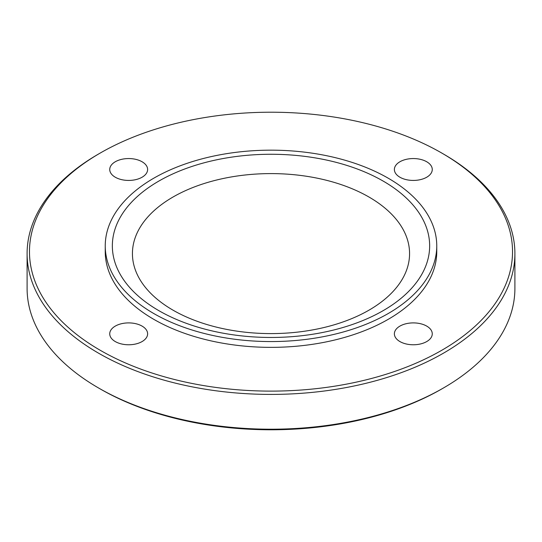 <?xml version="1.0" encoding="UTF-8"?>
<svg xmlns="http://www.w3.org/2000/svg" width="542" height="542" viewBox="0 0 542 542"><rect width="100%" height="100%" fill="white"/><g stroke="black" fill="none" stroke-linecap="round" stroke-linejoin="round"><path stroke-width="0.81" d="M399.928 161.76A18.943 10.935 0 0 0 394.38 169.497A18.943 10.935 0 0 0 406.073 179.598A18.943 10.935 0 0 0 426.717 177.227A18.943 10.935 0 0 0 432.265 169.497A18.943 10.935 0 0 0 420.572 159.389A18.943 10.935 0 0 0 399.928 161.76M115.283 177.227A18.943 10.935 0 0 0 135.927 179.598A18.943 10.935 0 0 0 147.62 169.497A18.943 10.935 0 0 0 142.072 161.76A18.943 10.935 0 0 0 121.428 159.389A18.943 10.935 0 0 0 109.735 169.497A18.943 10.935 0 0 0 115.283 177.227M142.072 341.568A18.943 10.935 0 0 0 147.62 333.838A18.943 10.935 0 0 0 135.927 323.73A18.943 10.935 0 0 0 115.283 326.101A18.943 10.935 0 0 0 109.735 333.838A18.943 10.935 0 0 0 121.428 343.94A18.943 10.935 0 0 0 142.072 341.568M426.717 326.101A18.943 10.935 0 0 0 406.073 323.73A18.943 10.935 0 0 0 394.38 333.838A18.943 10.935 0 0 0 399.928 341.568A18.943 10.935 0 0 0 420.572 343.94A18.943 10.935 0 0 0 432.265 333.838A18.943 10.935 0 0 0 426.717 326.101M383.187 181.096A158.65 91.598 0 0 0 380.87 179.788A158.65 91.598 0 0 0 161.13 179.788A158.65 91.598 0 0 0 158.813 310.634A158.65 91.598 0 0 0 383.187 310.634A158.65 91.598 0 0 0 383.187 181.096M368.98 197.031A138.569 79.999 0 0 0 221.902 178.785A138.569 79.999 0 0 0 132.688 248.724A138.569 79.999 0 0 0 173.02 310.166A138.569 79.999 0 0 0 327.903 326.541A138.569 79.999 0 0 0 409.312 248.724A138.569 79.999 0 0 0 368.98 197.031M105.243 245.865L105.243 251.664A165.757 95.697 0 0 0 153.792 319.333A165.757 95.697 0 0 0 334.434 340.078A165.757 95.697 0 0 0 436.757 251.664L436.757 245.865A165.757 95.697 0 0 0 388.207 178.196A165.757 95.697 0 0 0 207.566 157.451A165.757 95.697 0 0 0 105.243 245.865A165.757 95.697 0 0 0 153.792 313.533A165.757 95.697 0 0 0 334.434 334.279A165.757 95.697 0 0 0 436.757 245.865M100.209 350.267A241.529 139.45 0 0 0 441.791 350.267A241.529 139.45 0 0 0 441.791 153.061L441.791 153.061A241.529 139.45 0 0 0 100.209 153.061A241.529 139.45 0 0 0 100.209 350.267M100.209 153.061L98.536 154.03A243.9 140.812 0 0 0 27.1 253.602A243.9 140.812 0 0 0 98.536 353.167A243.9 140.812 0 0 0 364.339 383.695A243.9 140.812 0 0 0 514.9 253.602A243.9 140.812 0 0 0 443.464 154.03L441.791 153.068M100.209 388.932A241.529 139.45 0 0 0 100.209 388.939L98.536 387.97A243.9 140.812 0 0 0 443.464 387.97A243.9 140.812 0 0 0 514.9 288.398L514.9 253.602M27.1 253.602L27.1 288.398A243.9 140.812 0 0 0 98.536 387.97L100.209 388.939A241.529 139.45 0 0 0 441.791 388.939L443.464 387.97M380.87 179.788L382.652 180.791M441.791 153.061L443.464 154.03"/></g></svg>
